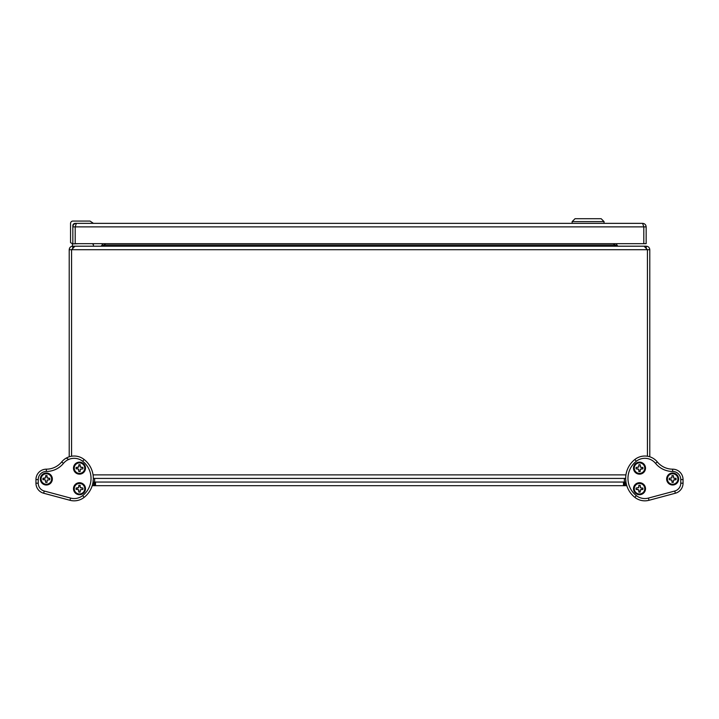 <?xml version="1.0" encoding="UTF-8"?>
<svg xmlns="http://www.w3.org/2000/svg" width="719" height="719" viewBox="0 0 719 719"><rect width="100%" height="100%" fill="white"/><g stroke="black" fill="none" stroke-linecap="round" stroke-linejoin="round"><path stroke-width="1.08" d="M95.519 485.676L94.62 485.676L94.62 482.054L95.519 482.054L95.519 485.676L624.38 485.676L624.38 482.054L623.481 482.054L623.481 485.676M94.62 485.676L92.203 485.676M680.767 479.573A8.116 8.116 0 0 0 672.651 471.457L672.651 469.174A10.399 10.399 0 0 1 683.05 479.573L683.05 483.186L680.767 483.186L680.767 479.573L683.05 479.573A10.399 10.399 0 0 0 672.651 469.174A19.844 19.844 0 0 1 657.31 461.922A16.115 16.115 0 0 0 634.895 459.468A24.113 24.113 0 0 0 634.895 497.395A24.113 24.113 0 0 1 626.797 485.676L624.38 485.676M95.519 482.054L625.952 482.054A24.113 24.113 0 0 1 625.782 480.634L625.988 480.849M94.62 478.423L94.62 482.054L93.048 482.054M92.311 243.678L93.398 244.577L93.398 246.195M102.224 243.678L102.224 245.017L101.046 246.195L72.412 246.195L72.412 243.678M72.844 243.678L72.844 226.88C73.05 224.741 74.228 223.573 76.367 223.357L75.198 226.88L72.844 226.88L72.844 225.712A2.355 2.355 0 0 1 75.198 223.357L93.452 223.357L90.028 221.066L72.898 221.066A2.346 2.346 0 0 0 70.552 223.411L70.552 242.671L70.552 223.411L70.552 242.671L72.844 243.912L75.198 243.678L75.198 226.88L75.198 243.678L643.802 243.678L643.802 226.88L643.802 243.678L646.156 243.678L646.156 226.88L643.802 226.88L642.624 223.357C644.763 223.564 645.941 224.741 646.156 226.88M72.844 243.912L78.874 243.678M90.028 221.066L72.898 221.066M572.135 221.614L604.059 221.614L601.156 218.711L575.038 218.711L572.135 221.614L572.135 223.357M624.38 478.423L624.38 482.054M675.339 493.234L649.023 500.289A16.115 16.115 0 0 1 634.895 497.395A16.115 16.115 0 0 0 649.023 500.289A16.115 16.115 0 0 1 634.895 497.395L636.306 495.598A13.832 13.832 0 0 0 648.43 498.078L674.755 491.023L675.339 493.234A10.399 10.399 0 0 0 683.05 483.186A10.399 10.399 0 0 1 675.339 493.234A10.399 10.399 0 0 0 683.05 483.186M645.509 488.713A6.004 6.004 0 0 1 636.504 493.908A6.004 6.004 0 0 1 636.504 483.519A6.004 6.004 0 0 1 645.509 488.713M678.646 478.998A6.004 6.004 0 0 1 669.65 484.202A6.004 6.004 0 0 1 669.65 473.803A6.004 6.004 0 0 1 678.646 478.998M645.509 468.141A6.004 6.004 0 0 1 636.504 473.345A6.004 6.004 0 0 1 636.504 462.946A6.004 6.004 0 0 1 645.509 468.141M646.255 248.549L647.433 249.718L647.433 456.232L647.433 249.718L649.787 249.718C649.572 247.579 648.403 246.401 646.255 246.195L646.255 247.875M652.681 458.057A16.115 16.115 0 0 0 649.787 456.799A16.115 16.115 0 0 1 657.31 461.922A19.844 19.844 0 0 0 672.651 469.174M93.012 480.849L93.227 480.607A24.113 24.113 0 0 0 93.317 478.423L625.683 478.423A24.113 24.113 0 0 0 625.782 480.616L625.782 480.634M84.105 497.395A24.113 24.113 0 0 0 84.105 459.468L82.694 461.265A21.831 21.831 0 0 1 82.694 495.598L84.105 497.395A16.115 16.115 0 0 1 69.977 500.289A16.115 16.115 0 0 0 84.105 497.395A16.115 16.115 0 0 1 69.977 500.289L43.661 493.234A10.399 10.399 0 0 1 35.95 483.186L35.95 479.573A10.399 10.399 0 0 1 46.349 469.174A19.844 19.844 0 0 0 61.69 461.922A19.844 19.844 0 0 1 46.349 469.174A19.844 19.844 0 0 0 61.69 461.922A16.115 16.115 0 0 1 69.213 456.799L69.213 249.718C69.428 247.579 70.597 246.401 72.745 246.195L72.745 247.875M71.567 456.232L71.567 249.718L71.567 456.232M68.862 459.558L66.319 458.057M85.489 488.713A6.004 6.004 0 0 1 76.493 493.908A6.004 6.004 0 0 1 76.493 483.519A6.004 6.004 0 0 1 85.489 488.713M52.352 478.998A6.004 6.004 0 0 1 43.347 484.202A6.004 6.004 0 0 1 43.347 473.803A6.004 6.004 0 0 1 52.352 478.998M85.489 468.141A6.004 6.004 0 0 1 76.493 473.345A6.004 6.004 0 0 1 76.493 462.946A6.004 6.004 0 0 1 85.489 468.141M35.95 483.186A10.399 10.399 0 0 0 43.661 493.234A10.399 10.399 0 0 1 35.95 483.186L38.233 483.186A8.116 8.116 0 0 0 44.245 491.023L70.57 498.078L69.977 500.289M84.105 459.468A16.115 16.115 0 0 0 61.69 461.922L63.461 463.369A22.136 22.136 0 0 1 46.349 471.457A8.116 8.116 0 0 0 38.233 479.573L38.233 483.186M670.611 479.6L671.555 480.094L669.29 479.699A3.433 3.433 0 0 1 669.29 478.306L671.555 477.901L672.049 476.958L671.672 478.018L669.29 478.306M672.049 476.958L671.95 475.636A3.433 3.433 0 0 1 673.344 475.636L673.748 477.901L674.692 478.405L673.631 478.018L673.344 475.636M674.692 478.405L676.013 478.306A3.433 3.433 0 0 1 676.013 479.699L673.748 480.094L673.344 481.065L673.748 480.094M667.394 478.998A5.258 5.258 0 0 0 672.651 484.255A5.258 5.258 0 0 0 677.9 478.998A5.258 5.258 0 0 0 672.651 473.749A5.258 5.258 0 0 0 667.394 478.998M673.631 479.986L674.71 479.699M674.692 479.6L676.013 479.699M673.254 481.047L673.344 482.359L673.344 481.065M671.672 479.986L672.049 481.047L671.555 480.094M672.049 481.047L671.95 482.359L671.95 481.065M669.29 479.699L670.584 479.699M671.95 475.636L671.95 476.94M676.013 478.306L674.71 478.306M673.344 482.359A3.433 3.433 0 0 1 671.95 482.359M637.465 489.315L638.409 489.81L636.144 489.414A3.433 3.433 0 0 1 636.144 488.021L638.409 487.617L638.903 486.673L638.526 487.734L636.144 488.021M638.903 486.673L638.814 485.352A3.433 3.433 0 0 1 640.207 485.352L640.602 487.617L641.555 488.111L640.485 487.734L640.207 485.352M641.555 488.111L642.867 488.021A3.433 3.433 0 0 1 642.867 489.414L640.602 489.81L640.207 490.78L640.602 489.81M634.257 488.713A5.258 5.258 0 0 0 639.506 493.971A5.258 5.258 0 0 0 644.763 488.713A5.258 5.258 0 0 0 639.506 483.465A5.258 5.258 0 0 0 634.257 488.713M640.485 489.702L641.573 489.414M641.555 489.315L642.867 489.414M640.108 490.762L640.207 492.075L640.207 490.78M638.526 489.702L638.903 490.762L638.409 489.81M638.903 490.762L638.814 492.075L638.814 490.78M636.144 489.414L637.447 489.414M638.814 485.352L638.814 486.655M642.867 488.021L641.573 488.021M640.207 492.075A3.433 3.433 0 0 1 638.814 492.075M637.465 468.743L638.409 469.237L636.144 468.842A3.433 3.433 0 0 1 636.144 467.449L638.409 467.044L638.903 466.101L638.526 467.161L636.144 467.449M638.903 466.101L638.814 464.78A3.433 3.433 0 0 1 640.207 464.78L640.602 467.044L641.555 467.548L640.485 467.161L640.207 464.78M641.555 467.548L642.867 467.449A3.433 3.433 0 0 1 642.867 468.842L640.602 469.237L640.207 470.208L640.602 469.237M634.257 468.141A5.258 5.258 0 0 0 639.506 473.399A5.258 5.258 0 0 0 644.763 468.141A5.258 5.258 0 0 0 639.506 462.892A5.258 5.258 0 0 0 634.257 468.141M640.485 469.13L641.573 468.842M641.555 468.743L642.867 468.842M640.108 470.19L640.207 471.502L640.207 470.208M638.526 469.13L638.903 470.19L638.409 469.237M638.903 470.19L638.814 471.502L638.814 470.208M636.144 468.842L637.447 468.842M638.814 464.78L638.814 466.083M642.867 467.449L641.573 467.449M640.207 471.502A3.433 3.433 0 0 1 638.814 471.502M48.389 478.405L47.445 477.901L49.71 478.306A3.433 3.433 0 0 1 49.71 479.699L47.445 480.094L46.951 481.047L47.328 479.986L49.71 479.699M46.951 481.047L47.05 482.359A3.433 3.433 0 0 1 45.657 482.359L45.252 480.094L44.308 479.6L45.369 479.986L45.657 482.359M44.308 479.6L42.987 479.699A3.433 3.433 0 0 1 42.987 478.306L45.252 477.901L45.657 476.94L45.252 477.901M51.606 478.998A5.258 5.258 0 0 0 46.349 473.749A5.258 5.258 0 0 0 41.1 478.998A5.258 5.258 0 0 0 46.349 484.255A5.258 5.258 0 0 0 51.606 478.998M45.369 478.018L44.29 478.306M44.308 478.405L42.987 478.306M45.746 476.958L45.657 475.636L45.657 476.94M47.328 478.018L46.951 476.958L47.445 477.901M46.951 476.958L47.05 475.636L47.05 476.94M49.71 478.306L48.416 478.306M47.05 482.359L47.05 481.065M42.987 479.699L44.29 479.699M45.657 475.636A3.433 3.433 0 0 1 47.05 475.636M81.535 467.548L80.591 467.044L82.856 467.449A3.433 3.433 0 0 1 82.856 468.842L80.591 469.237L80.097 470.19L80.474 469.13L82.856 468.842M80.097 470.19L80.186 471.502A3.433 3.433 0 0 1 78.793 471.502L78.398 469.237L77.445 468.743L78.515 469.13L78.793 471.502M77.445 468.743L76.133 468.842A3.433 3.433 0 0 1 76.133 467.449L78.398 467.044L78.793 466.083L78.398 467.044M84.743 468.141A5.258 5.258 0 0 0 79.494 462.892A5.258 5.258 0 0 0 74.237 468.141A5.258 5.258 0 0 0 79.494 473.399A5.258 5.258 0 0 0 84.743 468.141M78.515 467.161L77.427 467.449M77.445 467.548L76.133 467.449M78.892 466.101L78.793 464.78L78.793 466.083M80.474 467.161L80.097 466.101L80.591 467.044M80.097 466.101L80.186 464.78L80.186 466.083M82.856 467.449L81.553 467.449M80.186 471.502L80.186 470.208M76.133 468.842L77.427 468.842M78.793 464.78A3.433 3.433 0 0 1 80.186 464.78M81.535 488.111L80.591 487.617L82.856 488.021A3.433 3.433 0 0 1 82.856 489.414L80.591 489.81L80.097 490.762L80.474 489.702L82.856 489.414M80.097 490.762L80.186 492.075A3.433 3.433 0 0 1 78.793 492.075L78.398 489.81L77.445 489.315L78.515 489.702L78.793 492.075M77.445 489.315L76.133 489.414A3.433 3.433 0 0 1 76.133 488.021L78.398 487.617L78.793 486.655L78.398 487.617M84.743 488.713A5.258 5.258 0 0 0 79.494 483.465A5.258 5.258 0 0 0 74.237 488.713A5.258 5.258 0 0 0 79.494 493.971A5.258 5.258 0 0 0 84.743 488.713M78.515 487.734L77.427 488.021M77.445 488.111L76.133 488.021M78.892 486.673L78.793 485.352L78.793 486.655M80.474 487.734L80.097 486.673L80.591 487.617M80.097 486.673L80.186 485.352L80.186 486.655M82.856 488.021L81.553 488.021M80.186 492.075L80.186 490.78M76.133 489.414L77.427 489.414M78.793 485.352A3.433 3.433 0 0 1 80.186 485.352M76.367 223.357L642.624 223.357M104.507 245.7L104.57 243.678M613.873 243.678L613.873 245.017L617.226 246.195M101.774 246.195L105.127 245.017L105.127 243.678M646.255 246.195L617.954 246.195L616.776 245.017L616.776 243.678M614.493 245.7L614.43 243.678M72.745 248.549L71.567 249.718L647.433 249.718L644.08 246.195L74.92 246.195L71.567 249.718L69.213 249.718M649.787 249.718L649.787 456.799M93.713 485.676L93.713 482.054M625.287 485.676L625.287 482.054M672.651 471.457A22.136 22.136 0 0 1 655.539 463.369L657.31 461.922M655.539 463.369A13.832 13.832 0 0 0 636.306 461.265L634.895 459.468M649.023 500.289L648.43 498.078M674.755 491.023A8.116 8.116 0 0 0 680.767 483.186M636.306 495.598A21.831 21.831 0 0 1 636.306 461.265M46.349 471.457L46.349 469.174A19.844 19.844 0 0 0 61.69 461.922M43.661 493.234L44.245 491.023M35.95 479.573L38.233 479.573M82.694 461.265A13.832 13.832 0 0 0 63.461 463.369M82.694 495.598A13.832 13.832 0 0 1 70.57 498.078M75.198 226.88L643.802 226.88M102.224 245.017L104.57 245.017M613.873 245.017L105.127 245.017M616.776 245.017L614.43 245.017M93.057 474.891L625.943 474.891M604.059 223.357L604.059 221.614"/></g></svg>
